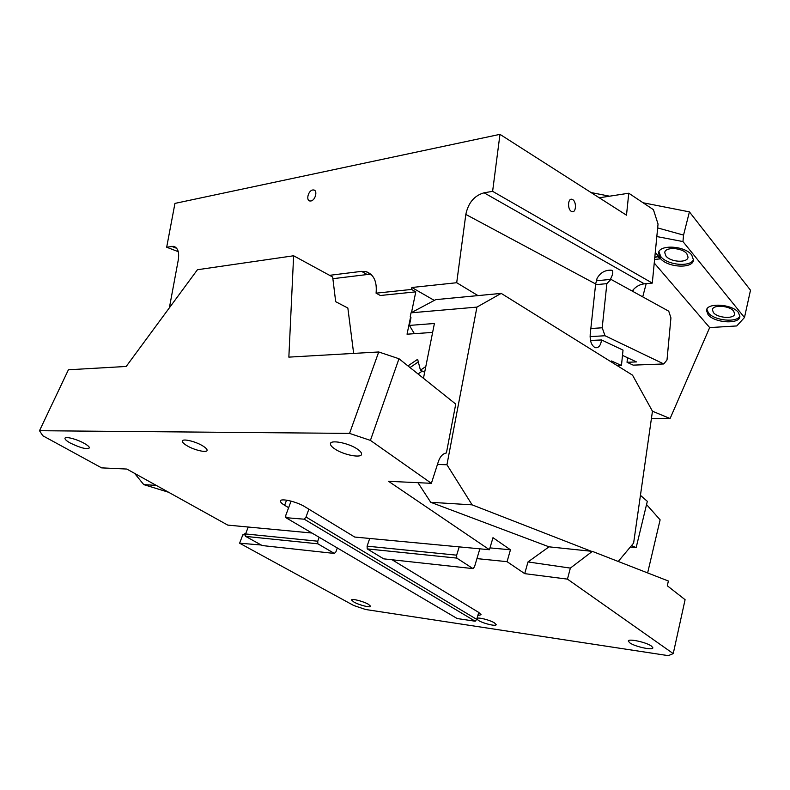 <?xml version="1.0" encoding="UTF-8"?>
<svg xmlns="http://www.w3.org/2000/svg" width="790" height="790" viewBox="0 0 790 790"><rect width="100%" height="100%" fill="white"/><g stroke="black" fill="none" stroke-linecap="round" stroke-linejoin="round"><path stroke-width="1.19" d="M477.012 618.392C478.335 617.079 490.047 620.081 494.412 622.866L496.169 624.604C496.525 626.658 483.51 623.626 478.612 620.535L476.834 618.985M507.062 561.67L510.458 549.791L492.98 537.684L489.445 549.731L459.188 546.877L456.66 555.173L456.778 558.096L473.003 568.612L474.514 566.795L476.943 558.609L507.062 561.67L524.718 573.649L527.987 561.937L549.04 546.828L430.728 502.302L417.94 482.68M392.087 559.764L478.74 612.428L481.071 614.729L477.832 615.558M261.204 545.001L239.607 543.204L353.634 605.466L365.612 609.505L668.31 655.651L673.238 653.606L685.088 599.689L667.303 585.765L668.38 581.015L592.342 551.371L549.04 546.828M527.987 561.937L570.36 568.099L567.457 579.129L673.238 653.606M567.457 579.129L524.718 573.649M368.288 604.222L370.648 606.256C370.945 608.043 359.272 605.13 353.999 602.108L351.58 600.035C351.214 598.237 363.035 601.19 368.288 604.222M651.434 646.072L652.856 647.761C653.35 650.654 635.13 646.763 629.837 642.882L628.336 641.144C627.714 638.241 646.19 642.152 651.434 646.072M651.414 418.582L670.098 418.522L652.461 411.225L633.62 543.076L618.244 561.463M652.461 411.225L632.523 375.151L501.206 293.386L476.933 307.103L446.943 464.757L472.114 504.85L591.236 551.252M501.206 293.386L435.764 299.627L411.027 312.82L476.933 307.103M423.46 378.291L434.411 323.485L409.388 325.411L410.988 317.679L410.257 316.523L411.027 312.82M409.388 325.411L414.385 333.686M437.443 464.451L446.943 464.757M202.803 445.925C205.637 447.683 207.069 449.105 207.099 450.201C207.355 453.193 194.152 450.162 186.776 445.58C183.863 443.802 182.381 442.351 182.342 441.215C182.006 438.213 195.436 441.284 202.803 445.925M353.653 353.416L347.857 308.051L335.681 301.681L332.679 277.014L293.623 255.772L197.431 269.736L126.193 366.461L68.414 369.779L39.5 430.718L42.779 435.734L101.634 467.878L126.815 469.053L227.757 525.103L311.951 533.033M398.98 358.739L370.421 440.395L431.38 483.312L438.43 461.409C440.178 456.432 442.834 453.618 446.409 452.956L455.741 404.085L398.98 358.739L378.726 351.975L288.854 357.129L293.623 255.772M378.726 351.975L349.545 433.404L39.5 430.718M70.31 443.052C66.824 441.097 65.047 439.566 64.968 438.45C64.681 436.001 76.729 439.052 84.234 443.358C87.651 445.293 89.379 446.804 89.438 447.881C86.93 449.609 80.55 448.009 70.31 443.052M248.238 527.039L245.591 533.951L317.748 541.209L319.15 537.269M334.368 553.444L262.181 545.544L245.68 536.4L317.847 543.816L334.368 553.444L335.928 551.835L337.281 547.944M317.748 541.209L317.847 543.816M245.68 536.4L245.591 533.951M280.628 500.653L280.44 501.166C279.956 497.789 296.744 501.601 304.871 506.755L354.72 537.052L459.188 546.877M280.44 501.166C280.47 502.243 281.872 503.615 284.637 505.304L288.636 507.684L285.773 515.386L285.871 517.677L457.183 618.54L475.215 621.226L304.249 519.198L285.871 517.677M291.066 501.117L288.636 507.684M304.249 519.198L306.016 517.025L476.726 619.37L475.215 621.226M473.003 568.612L383.683 558.846L367.202 548.892L456.778 558.096M456.66 555.173L367.103 546.167L367.202 548.892M510.458 549.791L489.988 547.895M479.856 548.823L476.943 558.609M367.103 546.167L369.7 538.464M306.016 517.025L308.86 509.185M476.726 619.37L478.74 612.428M239.607 543.204L242.826 534.82L245.621 534.929M156.252 485.396L143.77 484.625L168.635 492.279M143.77 484.625L134.596 473.368M242.826 534.82L245.858 533.24M370.421 440.395L349.545 433.404M630.272 547.085L636.167 547.569L647.326 501.324L640.443 495.35M631.487 545.623L636.167 547.569M357.643 449.283C360.26 451.12 361.573 452.69 361.583 453.993C361.968 458.595 343.245 454.931 334.575 448.779C331.84 446.913 330.457 445.293 330.447 443.931C329.894 439.319 349.002 443.022 357.643 449.283M431.38 483.312L388.542 481.308L489.445 549.731M646.546 504.543L660.124 519.83L647.632 572.928M570.36 568.099L592.342 551.371M430.728 502.302L472.114 504.85M633.264 289.673L633.076 291.55M657.665 227.915L683.548 235.104L682.955 241.572L656.826 236.556M683.548 235.104L689.413 211.878L643.06 202.763M609.574 196.187L591.068 192.553M689.413 211.878L750.5 290.226L744.476 317.521L736.734 325.944L709.667 327.593L654.248 263.021M655.285 252.385L660.391 258.409C667.402 267.632 692.949 269.035 693.482 260.019L691.734 255.012C684.851 245.552 658.821 244.258 658.495 253.175L660.726 258.804L657.636 256.75L654.792 257.422M658.909 251.812L660.855 256.651C667.343 265.163 690.598 267.366 693.521 259.584M686.865 253.797C682.274 247.507 664.982 246.648 664.736 252.612L665.98 256.088C670.631 262.27 687.715 263.179 688.041 257.165L686.865 253.797M708.057 314.627C714.348 322.982 739.568 324.621 739.875 316.523L738.443 312.524C732.261 303.962 706.606 302.422 706.497 310.44L708.057 314.627M706.862 309.246L708.452 312.929C714.279 320.651 737.218 322.982 739.904 315.99M733.683 311.161C729.555 305.463 712.511 304.436 712.412 309.808L713.439 312.583C717.616 318.182 734.463 319.249 734.651 313.847L733.683 311.161M646.2 283.65L642.724 296.862M682.955 241.572L744.476 317.521M670.098 418.522L709.667 327.593M310.904 200.976C315.368 200.413 317.906 190.39 313.689 189.965L312.702 189.985C308.228 190.597 305.73 200.591 309.957 200.996L310.904 200.976M169.366 307.843L178.323 259.713C179.399 251.872 177.711 247.398 173.237 246.312L166.68 247.221L178.273 251.684M617.276 365.661L621.463 365.494L611.49 360.971L611.342 361.958M477.97 295.598L456.699 282.721L465.824 214.436C468.263 202.803 474.346 195.594 484.072 192.8L492.614 191.338L652.293 283.087L658.04 224.044L653.419 209.676L628.771 193.224L626.49 215.186L499.971 134.349L174.946 203.405L166.68 247.221M572.691 199.613L571.842 199.278C567.803 198.162 567.348 209.291 571.348 211.364L572.148 211.69C576.187 212.816 576.67 201.756 572.691 199.613M610.295 279.423C612.566 275.325 613.287 272.353 612.467 270.526L611.075 270.16C605.021 270.012 600.361 272.728 597.102 278.307L595.65 283.956L590.189 334.585C589.873 340.954 591.424 345.25 594.831 347.472L595.433 347.689C598.672 348.054 600.716 345.487 601.565 339.967L590.495 340.451M590.841 328.522L602.197 327.781L605.021 335.74L590.091 336.629M596.252 280.796L610.947 279.364L606.868 283.64L595.571 284.716M606.868 283.64L602.197 327.781M605.021 335.74L663.788 363.953L667.007 359.954L670.937 317.876L668.735 311.191L610.947 279.364M627.497 357.712L627.033 362.294L633.205 365.138L663.788 363.953M622.49 355.382L636.493 361.909L627.033 362.294M621.463 365.494L623.024 350.118L601.565 339.967M632.128 291.026C635.506 286.79 639.574 284.39 644.324 283.827L652.293 283.087M499.971 134.349L492.614 191.338M628.771 193.224L599.255 197.786M424.665 372.268L420.438 370.154L417.634 359.312L407.956 365.908M418.315 361.919L410.02 367.557M418.029 373.956L422.295 371.083M420.438 370.154L425.81 366.54M432.634 332.402L407.048 334.2L410.583 317.047M371.488 274.723L367.192 274.535L332.886 278.692M329.578 275.325L361.553 271.355L365.997 271.582C373.818 274.416 377.176 281.615 376.079 293.169L380.316 295.5L415.787 291.846L411.57 289.436L376.079 293.169M411.511 312.554L415.787 291.846M411.57 289.436L411.847 287.501L456.699 282.721M434.293 300.407L411.847 287.501M286.563 500.159L284.637 505.304M654.594 259.466L660.726 258.804M176.713 248.327L171.657 246.362M465.824 214.436L595.65 283.956M484.072 192.8L644.324 283.827M367.192 274.535L361.553 271.355M182.342 441.215L182.579 440.662M330.447 443.931L330.753 443.081M664.904 251.971L664.736 252.612M658.751 252.198L658.495 253.175M706.665 309.719L706.497 310.44M655.562 256.987L657.636 256.76M314.815 190.508L313.689 189.965M175.568 247.211L173.237 246.312M570.508 199.485L571.842 199.278M606.957 270.595L611.075 270.16M371.418 274.653L365.997 271.582"/></g></svg>
